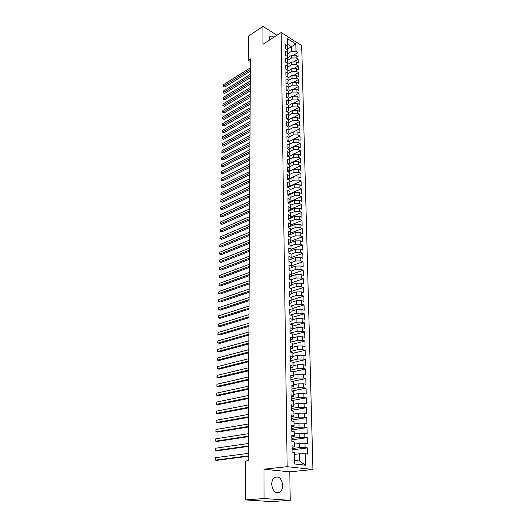<?xml version="1.0" encoding="UTF-8"?>
<svg xmlns="http://www.w3.org/2000/svg" width="528" height="528" viewBox="0 0 528 528"><rect width="100%" height="100%" fill="white"/><g stroke="black" fill="none" stroke-linecap="round" stroke-linejoin="round"><path stroke-width="0.79" d="M273.9 37.217C272.052 35.838 270.613 35.719 269.584 36.868L269.115 40.313M271.715 484.374C272.798 491.634 275.623 494.175 280.19 491.984C281.807 490.459 282.632 488.235 282.652 485.311C281.556 478.078 278.718 475.57 274.138 477.8C272.567 479.305 271.755 481.496 271.715 484.374M312.932 469.484L301.693 45.619L281.16 32.512L287.159 466.673L312.932 469.484L289.78 471.854L264.007 469.194L264.073 498.557L290.209 500.333L289.78 471.854M290.209 500.333L271.385 501.6L245.276 499.91L264.073 498.557M294.73 460.462L299.699 461.05L305.501 465.221L305.237 453.763L307.652 454.073L307.507 447.896L305.098 447.572L304.999 443.467L307.408 443.804L307.256 437.692L304.861 437.336L304.768 433.27L307.157 433.633L307.012 427.588L304.63 427.198L304.537 423.179L306.92 423.568L306.775 417.582L304.399 417.173L304.306 413.186L306.676 413.609L306.537 407.682L304.174 407.24L304.082 403.293L306.438 403.748L306.299 397.874L303.95 397.406L303.857 393.505L306.207 393.98L306.068 388.166L303.725 387.677L303.64 383.81L305.969 384.311L305.831 378.556L303.508 378.041L303.415 374.213L305.745 374.741L305.606 369.039L303.283 368.498L303.197 364.709L305.514 365.264L305.375 359.621L303.072 359.047L302.986 355.298L305.29 355.872L305.151 350.288L302.854 349.694L302.768 345.979L305.065 346.579L304.933 341.048L302.643 340.428L302.557 336.745L304.841 337.372L304.709 331.894L302.432 331.254L302.353 327.611L304.623 328.258L304.491 322.832L302.227 322.166L302.141 318.556L304.405 319.229L304.273 313.85L302.023 313.17L301.937 309.593L304.187 310.286L304.062 304.96L301.818 304.253L301.732 300.709L303.976 301.429L303.851 296.149L301.613 295.423L301.534 291.918L303.765 292.651L303.64 287.423L301.415 286.678L301.336 283.199L303.554 283.958L303.428 278.784L301.217 278.012L301.138 274.573L303.349 275.345L303.224 270.217L301.019 269.432L300.94 266.02L303.145 266.818L303.019 261.736L300.821 260.931L300.749 257.552L302.94 258.364L302.815 253.334L300.63 252.503L300.551 249.157L302.735 249.995L302.617 245.005L300.439 244.16L300.366 240.841L302.537 241.699L302.419 236.755L300.247 235.891L300.175 232.604L302.339 233.475L302.221 228.578L300.062 227.693L299.99 224.44L302.141 225.331L302.029 220.473L299.878 219.575L299.805 216.348L301.95 217.259L301.831 212.447L299.693 211.53L299.62 208.329L301.759 209.253L301.64 204.488L299.508 203.557L299.435 200.383L301.567 201.326L301.448 196.607L299.33 195.65L299.257 192.509L301.376 193.472L301.264 188.793L299.152 187.823L299.079 184.708L301.191 185.684L301.079 181.045L298.973 180.061L298.901 176.972L301 177.969L300.894 173.369L298.795 172.366L298.729 169.31L300.815 170.313L300.709 165.759L298.624 164.743L298.551 161.713L300.637 162.73L300.524 158.215L298.452 157.186L298.379 154.176L300.452 155.219L300.346 150.737L298.28 149.688L298.208 146.711L300.274 147.767L300.168 143.326L298.109 142.263L298.043 139.313L300.095 140.375L299.99 135.98L297.937 134.904L297.871 131.974L299.917 133.056L299.818 128.693L297.772 127.604L297.706 124.7L299.746 125.796L299.64 121.466L297.607 120.364L297.541 117.487L299.574 118.595L299.468 114.305L297.442 113.19L297.376 110.339L299.402 111.461L299.297 107.21L297.277 106.075L297.211 103.25L299.231 104.386L299.125 100.168L297.119 99.026L297.053 96.221L299.059 97.37L298.96 93.185L296.96 92.03L296.894 89.252L298.894 90.413L298.795 86.262L296.795 85.1L296.736 82.342L298.729 83.51L298.63 79.398L296.644 78.223L296.578 75.484L298.564 76.672L298.465 72.593L296.485 71.399L296.426 68.693L298.399 69.887L298.3 65.842L296.333 64.64L296.267 61.948L298.234 63.155L298.142 59.149L296.175 57.935L296.116 55.262L298.076 56.483L297.977 52.51L293.41 55.295M305.501 465.221L294.796 464.006L294.591 452.404L292.09 452.087L291.991 445.797L294.479 446.134L294.406 441.976L291.918 441.626L291.819 435.402L294.294 435.765L294.221 431.653L291.753 431.27L291.654 425.113L294.116 425.509L294.043 421.43L291.581 421.027L291.482 414.929L293.938 415.351L293.865 411.319L291.416 410.883L291.317 404.851L293.759 405.299L293.687 401.313L291.251 400.844L291.159 394.871L293.581 395.353L293.515 391.4L291.093 390.911L290.994 384.998L293.41 385.506L293.344 381.592L290.928 381.071L290.836 375.217L293.238 375.751L293.172 371.884L290.77 371.336L290.677 365.541L293.066 366.102L293 362.267L290.611 361.7L290.519 355.958L292.901 356.545L292.835 352.75L290.459 352.156L290.367 346.474L292.736 347.081L292.67 343.325L290.301 342.705L290.209 337.082L292.571 337.715L292.505 333.993L290.149 333.346L290.057 327.776L292.406 328.436L292.34 324.753L289.997 324.08L289.905 318.569L292.241 319.249L292.182 315.599L289.846 314.906L289.76 309.448L292.083 310.154L292.017 306.537L289.7 305.824L289.608 300.412L291.925 301.145L291.859 297.561L289.549 296.828L289.463 291.469L291.766 292.222L291.707 288.677L289.403 287.918L289.318 282.612L291.614 283.384L291.548 279.873L289.258 279.088L289.172 273.834L291.456 274.626L291.397 271.148L289.12 270.349L289.034 265.142L291.304 265.954L291.245 262.508L288.974 261.69L288.889 256.535L291.152 257.367L291.093 253.955L288.836 253.11L288.75 248.008L291.007 248.86L290.948 245.474L288.697 244.616L288.611 239.554L290.855 240.431L290.796 237.079L288.559 236.201L288.479 231.185L290.71 232.076L290.651 228.756L288.42 227.858L288.341 222.895L290.565 223.806L290.506 220.513L288.288 219.602L288.209 214.678L290.42 215.609L290.36 212.348L288.156 211.411L288.07 206.54L290.275 207.484L290.222 204.257L288.017 203.3L287.938 198.469L290.136 199.432L290.077 196.238L287.892 195.268L287.813 190.476L289.991 191.459L289.938 188.291L287.76 187.301L287.681 182.556L289.852 183.559L289.799 180.418L287.628 179.414L287.555 174.709L289.714 175.725L289.661 172.61L287.503 171.593L287.423 166.934L289.582 167.963L289.529 164.875L287.377 163.838L287.298 159.225L289.443 160.268L289.39 157.212L287.252 156.163L287.173 151.582L289.311 152.645L289.258 149.615L287.126 148.546L287.047 144.012L289.179 145.088L289.126 142.085L287.001 141.002L286.928 136.508L289.047 137.597L288.994 134.62L286.876 133.525L286.803 129.07L288.915 130.172L288.862 127.222L286.757 126.106L286.684 121.691L288.783 122.813L288.73 119.889L286.638 118.76L286.565 114.385L288.658 115.513L288.605 112.616L286.519 111.474L286.447 107.138L288.532 108.28L288.479 105.409L286.4 104.254L286.328 99.95L288.4 101.112L288.354 98.261L286.282 97.093L286.209 92.829L288.275 94.004L288.229 91.179L286.163 89.998L286.097 85.767L288.156 86.955L288.103 84.15L286.051 82.962L285.985 78.764L288.031 79.966L287.984 77.187L285.938 75.979L285.866 71.821L287.912 73.036L287.859 70.277L285.826 69.062L285.754 64.944L287.786 66.165L287.74 63.433L285.714 62.205L285.641 58.113L287.668 59.354L287.621 56.641L285.602 55.4L285.536 51.348L287.549 52.595L287.503 49.909L285.49 48.655L285.424 44.636L287.43 45.896L287.305 38.59L295.858 44.029L296.023 51.282L297.977 52.51M245.276 499.91L245.54 461.056L248.213 460.726L250.404 58.885L248.252 60.265L250.391 61.505M287.641 57.71L291.562 55.315L291.614 57.981L287.635 60.397M296.116 55.262L291.562 55.315M296.175 57.935L291.614 57.981M287.43 45.896L287.351 48.754L286.499 49.282M287.753 64.37L291.694 61.994L291.746 64.687L287.76 67.076M296.267 61.948L291.694 61.994M296.333 64.64L291.746 64.687M287.549 52.595L287.47 55.427L286.559 55.988M287.872 71.089L291.826 68.739L291.885 71.445L287.885 73.814M296.426 68.693L291.826 68.739M296.485 71.399L291.885 71.445M287.668 59.354L287.582 62.159L286.612 62.746M287.991 77.86L291.964 75.53L292.017 78.269L288.011 80.606M296.578 75.484L291.964 75.53M296.644 78.223L292.017 78.269M287.786 66.165L287.701 68.944L286.664 69.564M288.116 84.691L292.103 82.388L292.156 85.14L288.136 87.45M296.736 82.342L292.103 82.388M296.795 85.1L292.156 85.14M287.912 73.036L287.826 75.788L286.717 76.441M288.235 91.575L292.241 89.298L292.294 92.077L288.268 94.36M296.894 89.252L292.241 89.298M296.96 92.03L292.294 92.077M288.031 79.966L287.945 82.691L286.763 83.378M288.354 98.525L292.38 96.268L292.439 99.073L288.394 101.323M297.053 96.221L292.38 96.268M297.119 99.026L292.439 99.073M288.156 86.955L288.064 89.654L286.816 90.367M288.479 105.527L292.525 103.297L292.578 106.121L288.526 108.346M297.211 103.25L292.525 103.297M297.277 106.075L292.578 106.121M288.275 94.004L288.189 96.67L286.862 97.423M288.578 112.603L292.664 110.385L292.723 113.236L288.658 115.427M297.376 110.339L292.664 110.385M297.442 113.19L292.723 113.236M288.4 101.112L288.314 103.752L286.902 104.531M288.572 119.797L292.809 117.533L292.868 120.41L288.783 122.575M297.541 117.487L292.809 117.533M297.607 120.364L292.868 120.41M288.532 108.28L288.44 110.893L286.942 111.705M288.552 127.057L292.954 124.747L293.014 127.644L288.908 129.789M297.706 124.7L292.954 124.747M297.772 127.604L293.014 127.644M288.658 115.513L288.565 118.094L286.981 118.945M288.526 134.376L293.099 132.02L293.159 134.944L289.034 137.056M297.871 131.974L293.099 132.02M297.937 134.904L293.159 134.944M288.783 122.813L288.691 125.354L287.014 126.245M288.499 141.761L293.245 139.352L293.304 142.303L289.166 144.395M298.043 139.313L293.245 139.352M298.109 142.263L293.304 142.303M288.915 130.172L288.823 132.686L287.041 133.61M288.46 149.213L293.396 146.751L293.456 149.734L289.298 151.787M298.208 146.711L293.396 146.751M298.28 149.688L293.456 149.734M289.047 137.597L288.948 140.078L287.067 141.035M288.413 156.73L293.542 154.222L293.601 157.225L289.43 159.251M298.379 154.176L293.542 154.222M298.452 157.186L293.601 157.225M289.179 145.088L289.08 147.536L287.126 148.513M288.354 164.314L293.693 161.753L293.753 164.782L289.562 166.782M298.551 161.713L293.693 161.753M298.624 164.743L293.753 164.782M289.311 152.645L289.212 155.054L287.245 156.024M288.288 171.963L293.845 169.349L293.911 172.405L289.694 174.372M298.729 169.31L293.845 169.349M298.795 172.366L293.911 172.405M289.443 160.268L289.344 162.644L287.371 163.594M288.215 179.685L294.004 177.012L294.063 180.101L289.826 182.035M298.901 176.972L294.004 177.012M298.973 180.061L294.063 180.101M289.582 167.963L289.483 170.3L287.496 171.237M288.13 187.466L294.155 184.747L294.221 187.862L289.964 189.763M299.079 184.708L294.155 184.747M299.152 187.823L294.221 187.862M289.714 175.725L289.615 178.028L287.621 178.952M288.031 195.327L294.314 192.548L294.373 195.69L290.103 197.564M299.257 192.509L294.314 192.548M299.33 195.65L294.373 195.69M289.852 183.559L289.753 185.823L287.747 186.727M288.017 203.214L294.472 200.422L294.532 203.59L290.242 205.432M299.435 200.383L294.472 200.422M299.508 203.557L294.532 203.59M289.991 191.459L289.892 193.69L287.879 194.581M288.149 211.108L294.631 208.369L294.697 211.563L290.38 213.371M299.62 208.329L294.631 208.369M299.693 211.53L294.697 211.563M290.136 199.432L290.03 201.623L288.004 202.501M288.281 219.074L294.789 216.381L294.855 219.608L290.519 221.384M299.805 216.348L294.789 216.381M299.878 219.575L294.855 219.608M290.275 207.484L290.169 209.636L288.136 210.494M288.413 227.106L294.954 224.473L295.02 227.726L290.664 229.469M299.99 224.44L294.954 224.473M300.062 227.693L295.02 227.726M290.42 215.609L290.314 217.714L288.268 218.559M288.545 235.217L295.119 232.637L295.185 235.924L290.809 237.626M300.175 232.604L295.119 232.637M300.247 235.891L295.185 235.924M290.565 223.806L290.453 225.872L288.4 226.697M288.677 243.401L295.284 240.874L295.35 244.193L290.954 245.857M300.366 240.841L295.284 240.874M300.439 244.16L295.35 244.193M290.71 232.076L290.598 234.102L288.539 234.914M288.809 251.665L295.449 249.19L295.515 252.536L291.1 254.166M300.551 249.157L295.449 249.19M300.63 252.503L295.515 252.536M290.855 240.431L290.743 242.411L288.671 243.203M291.152 257.367L291.04 259.261L295.621 257.578L295.687 260.957L291.245 262.548M300.749 257.552L295.621 257.578M300.821 260.931L295.687 260.957M291.007 248.86L290.888 250.793L288.809 251.572M291.199 267.67L295.786 266.053L295.858 269.465L291.199 271.082M300.94 266.02L295.786 266.053M301.019 269.432L295.858 269.465M291.04 259.261L288.948 260.02M291.357 276.17L295.957 274.6L296.03 278.045L291.086 279.715M301.138 274.573L295.957 274.6M301.217 278.012L296.03 278.045M291.304 265.954L291.192 267.802L289.087 268.541M291.515 284.757L296.135 283.232L296.201 286.711L290.948 288.427M301.336 283.199L296.135 283.232M301.415 286.678L296.201 286.711M291.456 274.626L291.337 276.428L289.232 277.147M291.68 293.423L296.307 291.944L296.38 295.456L290.783 297.218M301.534 291.918L296.307 291.944M301.613 295.423L296.38 295.456M291.614 283.384L291.496 285.133L289.37 285.833M291.845 302.174L296.485 300.742L296.558 304.28L290.591 306.101M301.732 300.709L296.485 300.742M301.818 304.253L296.558 304.28M291.766 292.222L291.647 293.924L289.516 294.604M292.017 311.005L296.663 309.619L296.736 313.196L290.374 315.064M301.937 309.593L296.663 309.619M302.023 313.17L296.736 313.196M291.925 301.145L291.799 302.795L289.661 303.455M292.189 319.922L296.842 318.582L296.914 322.192L290.116 324.119M302.141 318.556L296.842 318.582M302.227 322.166L296.914 322.192M292.083 310.154L291.958 311.758L289.806 312.398M292.367 328.924L297.026 327.637L297.099 331.28L290.149 333.168M302.353 327.611L297.026 327.637M302.432 331.254L297.099 331.28M292.241 319.249L292.116 320.8L289.951 321.42M292.545 338.012L297.205 336.772L297.284 340.454L290.294 342.276M302.557 336.745L297.205 336.772M302.643 340.428L297.284 340.454M292.406 328.436L292.281 329.934L290.103 330.535M292.723 347.186L297.389 345.998L297.469 349.714L290.446 351.47M302.768 345.979L297.389 345.998M302.854 349.694L297.469 349.714M292.571 337.715L292.439 339.161L290.255 339.735M292.901 356.453L297.581 355.318L297.653 359.073L290.598 360.749M302.986 355.298L297.581 355.318M303.072 359.047L297.653 359.073M292.736 347.081L292.604 348.473L290.407 349.028M293.066 365.818L297.766 364.729L297.845 368.518L290.75 370.128M303.197 364.709L297.766 364.729M303.283 368.498L297.845 368.518M292.901 356.545L292.769 357.878L290.558 358.406M293.231 375.269L297.957 374.233L298.036 378.061L290.908 379.592M303.415 374.213L297.957 374.233M303.508 378.041L298.036 378.061M293.066 366.102L292.934 367.376L290.717 367.884M293.396 384.82L298.148 383.83L298.228 387.697L291.06 389.149M303.64 383.81L298.148 383.83M303.725 387.677L298.228 387.697M293.238 375.751L293.099 376.972L290.869 377.454M293.568 394.462L298.346 393.525L298.426 397.426L291.218 398.805M303.857 393.505L298.346 393.525M303.95 397.406L298.426 397.426M293.41 385.506L293.271 386.661L291.027 387.123M293.74 404.197L298.544 403.313L298.624 407.26L291.377 408.553M304.082 403.293L298.544 403.313M304.174 407.24L298.624 407.26M293.581 395.353L293.443 396.449L291.192 396.884M293.911 414.031L298.742 413.2L298.822 417.186L291.542 418.407M304.306 413.186L298.742 413.2M304.399 417.173L298.822 417.186M293.759 405.299L293.614 406.329L291.35 406.745M294.089 423.971L298.94 423.192L299.02 427.218L291.707 428.353M304.537 423.179L298.94 423.192M304.63 427.198L299.02 427.218M293.938 415.351L293.792 416.321L291.515 416.704M294.261 434.003L299.145 433.283L299.224 437.349L291.872 438.398M304.768 433.27L299.145 433.283M304.861 437.336L299.224 437.349M294.116 425.509L293.971 426.406L291.68 426.769M294.446 444.14L299.35 443.48L299.429 447.586L292.037 448.549M304.999 443.467L299.35 443.48M305.098 447.572L299.429 447.586M294.294 435.765L294.149 436.603L291.845 436.933M294.624 454.384L299.554 453.776L299.699 461.05M305.237 453.763L299.554 453.776M294.479 446.134L294.327 446.899L292.01 447.203M276.949 35.244L262.957 26.4L248.417 36.142L248.252 60.265M264.007 469.194L287.159 466.673M262.957 26.4L262.997 44.273L281.16 32.512M286.869 49.513L291.39 46.708L287.404 44.2M287.516 53.77L291.482 51.328L291.39 46.708L295.858 44.029M296.023 51.282L291.482 51.328M307.507 447.896L292.057 449.889M307.256 437.692L291.892 439.857M307.012 427.588L291.727 429.931M306.775 417.582L291.568 420.097M306.537 407.682L291.41 410.362M306.299 397.874L291.251 400.719M306.068 388.166L291.753 391.043M305.831 378.556L292.453 381.401M305.606 369.039L293.047 371.851M305.375 359.621L293.007 362.531M305.151 350.288L292.842 353.324M304.933 341.048L292.684 344.203M304.709 331.894L292.525 335.168M304.491 322.832L292.367 326.225M304.273 313.85L292.208 317.361M304.062 304.96L292.057 308.576M303.851 296.149L291.905 299.884M303.64 287.423L291.753 291.265M303.428 278.784L291.601 282.724M303.224 270.217L291.449 274.27M303.019 261.736L291.304 265.888M302.815 253.334L291.139 257.585M302.617 245.005L290.974 249.361M302.419 236.755L290.809 241.217M302.221 228.578L290.651 233.138M302.029 220.473L290.492 225.139M301.831 212.447L290.334 217.206M301.64 204.488L290.182 209.345M301.448 196.607L290.03 201.551M301.264 188.793L287.879 194.72M301.079 181.045L287.753 187.07M300.894 173.369L287.714 179.454M300.709 165.759L287.912 171.785M300.524 158.215L288.09 164.188M300.346 150.737L288.255 156.658M300.168 143.326L288.407 149.186M299.99 135.98L293.337 139.352M299.818 128.693L293.383 132.013M299.64 121.466L293.416 124.74M299.468 114.305L293.443 117.526M299.297 107.21L293.462 110.378M299.125 100.168L293.476 103.283M298.96 93.185L293.482 96.254M298.795 86.262L293.482 89.285M298.63 79.398L293.476 82.375M298.465 72.593L293.469 75.517M298.3 65.842L293.456 68.719M298.142 59.149L293.436 61.981M248.239 455.875L215.318 460.099L215.365 457.717L248.259 453.387M248.239 456.304L217.061 460.291L215.318 460.099L215.365 457.717M248.299 445.962L215.523 450.589L215.576 448.226L248.312 443.5M248.292 446.431L217.259 450.793L215.523 450.589L215.576 448.226M248.351 436.141L215.728 441.164L215.78 438.821L248.365 433.706M248.345 436.656L217.457 441.388L215.728 441.164L215.78 438.821M248.404 426.426L215.932 431.825L215.978 429.508L248.417 424.01M248.398 426.974L217.648 432.069L215.932 431.825L215.978 429.508M248.457 416.797L216.13 422.578L216.183 420.275L248.47 414.407M248.45 417.384L217.84 422.836L216.13 422.578L216.183 420.275M248.51 407.26L216.335 413.411L216.381 411.134L248.523 404.897M248.503 407.887L218.031 413.688L216.335 413.411L216.381 411.134M248.556 397.822L216.526 404.329L216.579 402.072L248.569 395.472M248.556 398.482L218.222 404.62L216.526 404.329L216.579 402.072M248.609 388.469L216.724 395.333L216.77 393.096L248.622 386.146M248.609 389.162L218.414 395.637L216.724 395.333L216.77 393.096M248.662 379.21L216.922 386.423L216.968 384.206L248.675 376.906M248.655 379.936L218.599 386.74L216.922 386.423L216.968 384.206M248.708 370.029L217.114 377.586L217.16 375.388L248.721 367.752M248.708 370.795L218.783 377.923L216.869 377.21L217.16 375.388M248.761 360.941L217.298 368.834L217.351 366.656L248.774 358.684M248.754 361.746L218.962 369.184L217.061 368.478L217.351 366.656M248.807 351.938L217.49 360.162L217.536 358.004L248.82 349.701M248.807 352.777L219.146 360.525L217.252 359.819L217.536 358.004M248.86 343.022L217.675 351.562L217.721 349.424L248.866 340.804M248.853 343.886L219.325 351.945L217.437 351.239L217.721 349.424M248.906 334.184L217.866 343.042L217.906 340.923L248.919 331.993M248.899 335.082L219.503 343.438L217.622 342.738L217.906 340.923M248.952 325.433L218.044 334.6L218.09 332.495L248.965 323.255M248.945 326.363L219.674 335.003L217.807 334.31L218.09 332.495M248.998 316.76L218.229 326.225L218.275 324.146L249.011 314.602M248.992 317.717L219.853 326.647L217.991 325.954L218.275 324.146M249.044 308.167L218.407 317.929L218.453 315.869L249.058 306.029M249.044 309.151L220.024 318.364L218.176 317.678L218.453 315.869M249.091 299.647L218.585 309.712L218.632 307.666L249.104 297.535M249.091 300.67L220.196 310.154L218.354 309.474L218.632 307.666M249.137 291.212L218.764 301.554L218.81 299.528L249.15 289.113M249.13 292.261L220.367 302.016L218.533 301.336L218.81 299.528M249.183 282.85L218.942 293.476L218.988 291.469L249.196 280.771M249.176 283.925L220.532 293.951L218.704 293.271L218.988 291.469M249.229 274.567L219.113 285.463L219.16 283.477L249.242 272.501M249.223 275.669L220.704 285.952L218.882 285.278L219.16 283.477M249.275 266.35L219.285 277.523L219.331 275.55L249.289 264.31M249.269 267.485L220.869 278.025L219.054 277.352L219.331 275.55M249.322 258.212L219.457 269.65L219.503 267.696L249.328 256.192M249.315 259.367L221.034 270.164L219.226 269.491L219.503 267.696M249.361 250.147L219.628 261.848L219.674 259.901L249.374 248.14M249.355 251.328L221.192 262.37L219.397 261.703L219.674 259.901M249.407 242.154L219.8 254.107L219.839 252.179L249.414 240.161M249.401 243.362L221.357 254.641L219.569 253.975L219.839 252.179M249.447 234.227L219.965 246.431L220.004 244.523L249.46 232.254M249.44 235.462L221.516 246.979L219.734 246.319L220.004 244.523M249.493 226.373L220.13 238.821L220.169 236.933L249.5 224.42M249.487 227.627L221.674 239.375L219.899 238.722L220.169 236.933M249.533 218.585L220.295 231.277L220.334 229.403L249.546 216.652M249.526 219.866L221.833 231.845L220.064 231.191L220.334 229.403M249.579 210.863L220.46 223.793L220.499 221.932L249.586 208.949M249.572 212.17L221.991 224.374L220.229 223.72L220.499 221.932M221.991 224.374L220.229 223.72M249.619 203.214L220.618 216.374L220.658 214.526L249.632 201.313M249.612 204.547L222.143 216.962L220.394 216.315L220.658 214.526M222.143 216.962L220.394 216.315M249.658 195.631L220.777 209.015L220.816 207.187L249.671 193.743M249.652 196.984L222.295 209.616L220.552 208.969L220.816 207.187M222.295 209.616L220.552 208.969M249.698 188.107L220.935 201.722L220.975 199.907L249.711 186.239M249.691 189.479L222.446 202.33L220.711 201.683L220.975 199.907M222.446 202.33L220.711 201.683M249.744 180.649L221.093 194.482L221.133 192.68L249.751 178.794M249.731 182.048L222.598 195.103L220.869 194.462L221.133 192.68M222.598 195.103L220.869 194.462M249.784 173.257L221.252 187.301L221.291 185.519L249.79 171.422M249.777 174.676L222.75 187.928L221.027 187.295L221.291 185.519M222.75 187.928L221.027 187.295M249.823 165.924L221.404 180.187L221.443 178.411L249.83 164.102M249.817 167.369L222.895 180.82L221.179 180.187L221.443 178.411M222.895 180.82L221.179 180.187M249.863 158.657L221.562 173.125L221.595 171.369L249.869 156.849M249.856 160.116L223.047 173.771L221.338 173.138L221.595 171.369M223.047 173.771L221.338 173.138M249.902 151.45L221.714 166.115L221.747 164.373L249.909 149.655M249.889 152.929L223.192 166.775L221.489 166.142L221.747 164.373M223.192 166.775L221.489 166.142M249.942 144.302L221.866 159.172L221.899 157.443L249.949 142.527M249.929 145.801L223.337 159.832L221.641 159.212L221.899 157.443M223.337 159.832L221.641 159.212M249.975 137.214L222.011 152.275L222.05 150.566L249.988 135.452M249.968 138.739L223.483 152.948L221.793 152.328L222.05 150.566M223.483 152.948L221.793 152.328M250.015 130.185L222.163 145.438L222.202 143.741L250.028 128.436M250.008 131.723L223.621 146.124L221.938 145.504L222.202 143.741M223.621 146.124L221.938 145.504M250.054 123.215L222.308 138.659L222.347 136.97L250.061 121.48M250.048 124.773L223.766 139.346L222.09 138.732L222.347 136.97M223.766 139.346L222.09 138.732M250.094 116.305L222.453 131.927L222.493 130.258L250.1 114.583M250.081 117.876L223.905 132.627L222.235 132.013L222.493 130.258M223.905 132.627L222.235 132.013M250.127 109.448L222.598 125.255L222.638 123.592L250.14 107.738M250.12 111.038L224.044 125.961L222.38 125.347L222.638 123.592M224.044 125.961L222.38 125.347M250.166 102.643L222.743 118.628L222.783 116.985L250.173 100.954M250.16 104.254L224.182 119.348L222.526 118.734L222.783 116.985M224.182 119.348L222.526 118.734M250.206 95.898L222.889 112.061L222.922 110.425L250.213 94.222M250.193 97.528L224.321 112.781L222.671 112.174L222.922 110.425M224.321 112.781L222.671 112.174M250.239 89.206L223.027 105.541L223.067 103.917L250.246 87.542M250.232 90.856L224.453 106.273L222.816 105.666L223.067 103.917M224.453 106.273L222.816 105.666M250.279 82.573L223.172 99.073L223.205 97.462L250.285 80.916M250.265 84.236L224.591 99.812L222.955 99.205L223.205 97.462M224.591 99.812L222.955 99.205M250.312 75.986L223.311 92.651L223.344 91.054L250.318 74.349M250.305 77.669L224.723 93.397L223.093 92.796L223.344 91.054M224.723 93.397L223.093 92.796M250.345 69.458L223.45 86.282L223.483 84.698L250.358 67.828M250.338 71.148L224.855 87.034L223.232 86.44L223.483 84.698M224.855 87.034L223.232 86.44M275.378 492.367L280.19 491.984"/></g></svg>
